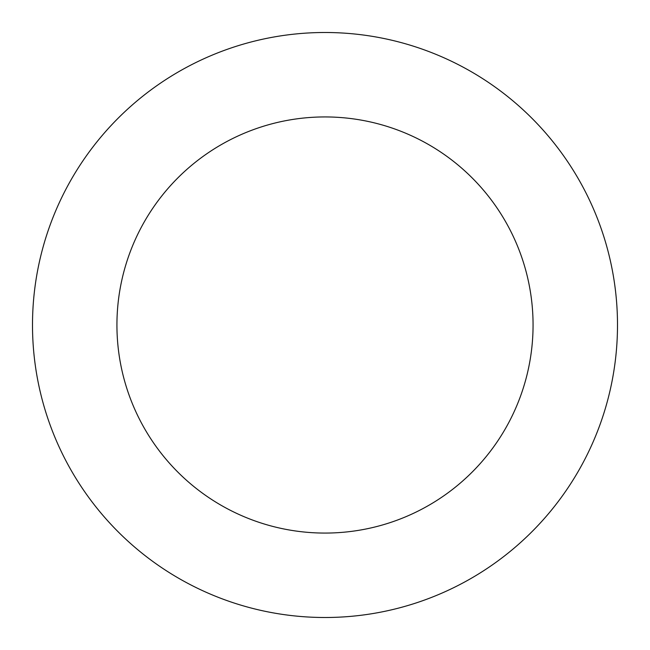 <?xml version="1.0" encoding="UTF-8"?>
<svg xmlns="http://www.w3.org/2000/svg" width="650" height="650" viewBox="0 0 650 650"><rect width="100%" height="100%" fill="white"/><g stroke="black" fill="none" stroke-linecap="round" stroke-linejoin="round"><path stroke-width="0.97" d="M530.717 117.065A292.5 292.5 0 0 0 42.063 250.819A292.5 292.5 0 0 0 402.22 607.124A292.5 292.5 0 0 0 530.717 117.065M471.331 177.093A208.065 208.065 0 0 0 123.736 272.228A208.065 208.065 0 0 0 379.933 525.688A208.065 208.065 0 0 0 471.331 177.093"/></g></svg>

